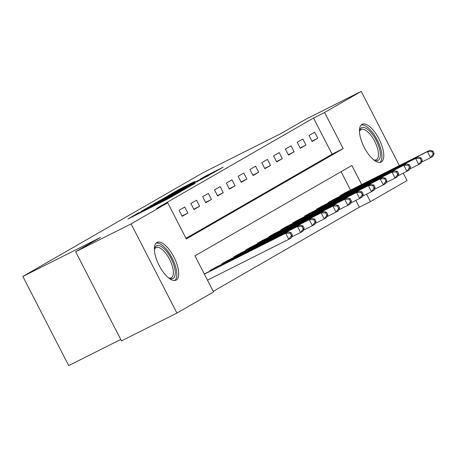 <?xml version="1.0" encoding="UTF-8"?>
<svg xmlns="http://www.w3.org/2000/svg" width="457" height="457" viewBox="0 0 457 457"><rect width="100%" height="100%" fill="white"/><g stroke="black" fill="none" stroke-linecap="round" stroke-linejoin="round"><path stroke-width="0.69" d="M138.728 212.722L127.949 218.977L167.125 199.292L180.224 191.906L142.321 211.271L137.723 213.453L138.728 212.722M381.281 161.978A21.142 8.494 -116.7 0 1 381.109 162.069A21.142 8.494 -116.7 0 1 364.143 147.211A21.142 8.494 -116.7 0 1 361.961 124.384A21.142 8.494 -116.7 0 1 362.133 124.293A21.142 8.494 -116.7 0 1 379.104 139.151A21.142 8.494 -116.7 0 1 381.281 161.978M176.191 280.061A21.142 8.494 -116.7 0 1 176.019 280.152A21.142 8.494 -116.7 0 1 159.047 265.288A21.142 8.494 -116.7 0 1 156.871 242.467A21.142 8.494 -116.7 0 1 157.042 242.37A21.142 8.494 -116.7 0 1 174.014 257.234A21.142 8.494 -116.7 0 1 176.191 280.061M194.785 181.458L179.435 189.169L168.302 195.596L208.923 175.231L223.159 167.176L205.342 176.156L200.469 178.978L212.339 173.163L203.525 177.842L173.883 192.626L194.785 181.458M361.647 184.542L351.856 165.491L194.968 255.823L213.545 291.972L176.922 313.056L121.482 340.905L75.656 251.738L100.466 237.457L22.85 276.445L203.371 172.512L280.981 133.524L305.79 119.237L361.23 91.389L399.367 165.588M75.656 251.738L131.096 223.89L167.719 202.805L186.296 238.954L343.19 148.622L324.607 112.473L361.23 91.389M185.976 238.326L332.102 154.192L313.519 118.043L156.631 208.375L167.719 202.805M313.519 118.043L324.607 112.473M153.689 204.153L140.887 211.522L180.069 191.843L194.311 183.788L153.689 204.153L153.889 204.536M154.066 203.776L168.119 195.847L208.735 175.482L181.76 189.541L179.904 190.769L195.15 183.206L154.083 203.816M182.149 216.321L187.821 213.059L184.725 207.032L179.053 210.294L182.149 216.321M193.962 209.517L199.635 206.256L196.539 200.229L190.866 203.496L193.962 209.517M205.776 202.719L211.448 199.452L208.352 193.431L202.68 196.693L205.776 202.719M217.595 195.916L223.262 192.648L220.165 186.627L214.499 189.889L217.595 195.916M229.408 189.112L235.075 185.85L231.979 179.824L226.312 183.091L229.408 189.112M241.222 182.314L246.889 179.047L243.792 173.02L238.126 176.288L241.222 182.314M253.035 175.511L258.708 172.243L255.606 166.222L249.939 169.484L253.035 175.511M264.849 168.707L270.521 165.445L267.425 159.419L261.752 162.681L264.849 168.707M276.662 161.904L282.335 158.642L279.238 152.615L273.566 155.883L276.662 161.904M288.476 155.106L294.148 151.838L291.052 145.812L285.379 149.079L288.476 155.106M300.289 148.302L305.962 145.035L302.865 139.014L297.193 142.276L300.289 148.302M312.102 141.499L317.775 138.237L314.679 132.21L309.006 135.478L312.102 141.499M213.225 291.343L359.345 207.21L355.849 200.406M350.559 190.112L341.093 171.689M210.249 271.001L210.014 270.544L215.738 267.379M222.068 264.197L221.834 263.74L227.552 260.576M233.881 257.394L233.647 256.943L239.365 253.772M245.695 250.596L245.46 250.139L251.179 246.969M257.508 243.792L257.274 243.335L262.992 240.171M269.322 236.989L269.087 236.537L274.806 233.367M281.135 230.191L280.901 229.734L286.619 226.563M292.948 223.387L292.714 222.93L298.438 219.766M304.762 216.584L304.528 216.127L310.252 212.962M316.575 209.78L316.341 209.329L322.065 206.158M328.389 202.982L328.155 202.525L333.878 199.355M340.202 196.179L339.974 195.722L345.692 192.557M22.85 276.445L68.676 365.611L120.739 339.46M176.922 313.056L131.096 223.89M403.245 173.129L407.056 180.555L370.433 201.64L366.583 194.151M359.345 207.21L370.433 201.64M332.102 154.192L343.19 148.622M187.821 213.059L181.977 215.99M199.635 206.256L193.797 209.192M211.448 199.452L205.61 202.388M223.262 192.648L217.423 195.585M235.075 185.85L229.237 188.781M246.889 179.047L241.05 181.983M258.708 172.243L252.864 175.18M270.521 165.445L264.677 168.376M282.335 158.642L276.491 161.578M294.148 151.838L288.304 154.774M305.962 145.035L300.118 147.971M317.775 138.237L311.937 141.167M143.709 209.963L183.097 189.992L143.709 209.963M168.376 196.196L159.567 200.874L163.417 199.052L178.904 190.946L168.376 196.196M292.383 235.098L291.143 232.687L290.201 233.23L291.435 235.641L292.383 235.098L291.138 237.948L288.773 239.308L285.676 233.281L288.041 231.922L204.302 273.989M207.472 280.152L288.773 239.308L291.435 235.641M204.376 274.126L285.676 233.281L290.201 233.23M288.041 231.922L291.143 232.687M304.196 228.294L302.957 225.889L302.014 226.432L303.254 228.843L304.196 228.294L302.951 231.145L300.586 232.504L297.49 226.478L299.855 225.118L214.15 268.168M291.526 237.057L300.586 232.504L303.254 228.843M211.557 269.659L297.49 226.478L302.014 226.432M299.855 225.118L302.957 225.889M316.01 221.496L314.77 219.086L313.828 219.628L315.067 222.039L316.01 221.496L314.764 224.341L312.399 225.701L309.303 219.68L311.668 218.315L225.964 261.364M303.339 230.254L312.399 225.701L315.067 222.039M223.37 262.861L309.303 219.68L313.828 219.628M311.668 218.315L314.77 219.086M327.823 214.693L326.584 212.282L325.641 212.825L326.881 215.236L327.823 214.693L326.578 217.538L324.219 218.903L321.122 212.876L323.482 211.517L237.777 254.56M315.153 223.456L324.219 218.903L326.881 215.236M235.184 256.057L321.122 212.876L325.641 212.825M323.482 211.517L326.584 212.282M339.637 207.889L338.397 205.479L337.455 206.027L338.694 208.432L339.637 207.889L338.391 210.74L336.032 212.099L332.936 206.073L335.295 204.713L249.591 247.757M326.966 216.652L336.032 212.099L338.694 208.432M246.997 249.254L332.936 206.073L337.455 206.027M335.295 204.713L338.397 205.479M154.386 249.471A18.291 7.352 -116.7 0 1 154.495 248.911A18.291 7.352 -116.7 0 1 163.84 248.477A18.291 7.352 -116.7 0 1 174.46 267.105A18.291 7.352 -116.7 0 1 169.256 278.29A18.291 7.352 -116.7 0 1 168.747 278.045M168.633 277.953A16.938 6.809 63.3 0 0 171.255 277.845A16.938 6.809 63.3 0 0 172.637 267.294A16.938 6.809 63.3 0 0 156.043 247.574A16.938 6.809 63.3 0 0 154.392 249.613M174.825 280.507A21.005 8.443 63.3 0 0 175.899 267.842A21.005 8.443 63.3 0 0 156.048 243.118M359.482 131.388A18.291 7.352 -116.7 0 1 359.585 130.833A18.291 7.352 -116.7 0 1 361.487 127.806A18.291 7.352 -116.7 0 1 376.225 140.396A18.291 7.352 -116.7 0 1 378.207 160.338A18.291 7.352 -116.7 0 1 374.346 160.207A18.291 7.352 -116.7 0 1 373.837 159.961M373.723 159.876A16.938 6.809 63.3 0 0 376.345 159.761A16.938 6.809 63.3 0 0 376.482 159.693A16.938 6.809 63.3 0 0 374.734 141.402A16.938 6.809 63.3 0 0 361.139 129.491A16.938 6.809 63.3 0 0 361.001 129.565A16.938 6.809 63.3 0 0 359.482 131.53M379.916 162.424A21.005 8.443 63.3 0 0 377.391 140.282A21.005 8.443 63.3 0 0 361.139 125.035M351.45 201.091L350.216 198.681L349.268 199.223L350.508 201.634L351.45 201.091L350.205 203.936L347.846 205.296L344.749 199.269L347.109 197.91L261.404 240.959M338.78 209.849L347.846 205.296L350.508 201.634M258.811 242.45L344.749 199.269L349.268 199.223M347.109 197.91L350.216 198.681M363.264 194.288L362.03 191.877L361.081 192.42L362.321 194.831L363.264 194.288L362.018 197.133L359.659 198.492L356.563 192.471L358.922 191.112L273.223 234.155M350.593 203.045L359.659 198.492L362.321 194.831M270.624 235.652L356.563 192.471L361.081 192.42M358.922 191.112L362.03 191.877M375.083 187.484L373.843 185.074L372.895 185.616L374.134 188.027L375.083 187.484L373.837 190.335L371.472 191.694L368.376 185.668L370.741 184.308L285.037 227.352M362.412 196.247L371.472 191.694L374.134 188.027M282.437 228.848L368.376 185.668L372.895 185.616M370.741 184.308L373.843 185.074M386.896 180.681L385.657 178.27L384.708 178.818L385.948 181.229L386.896 180.681L385.651 183.531L383.286 184.891L380.19 178.864L382.555 177.505L296.85 220.554M374.226 189.444L383.286 184.891L385.948 181.229M294.251 222.045L380.19 178.864L384.708 178.818M382.555 177.505L385.657 178.27M398.71 173.883L397.47 171.472L396.522 172.015L397.761 174.425L398.71 173.883L397.464 176.728L395.099 178.087L392.003 172.066L394.368 170.701L308.664 213.75M386.039 182.64L395.099 178.087L397.761 174.425M306.064 215.247L392.003 172.066L396.522 172.015M394.368 170.701L397.47 171.472M410.523 167.079L409.283 164.669L408.341 165.211L409.575 167.622L410.523 167.079L409.278 169.924L406.913 171.289L403.817 165.263L406.182 163.903L320.477 206.947M397.853 175.842L406.913 171.289L409.575 167.622M317.878 208.443L403.817 165.263L408.341 165.211M406.182 163.903L409.283 164.669M422.337 160.276L421.097 157.865L420.154 158.413L421.388 160.818L422.337 160.276L421.091 163.126L418.726 164.486L415.63 158.459L417.995 157.099L332.29 200.143M409.666 169.039L418.726 164.486L421.388 160.818M329.697 201.64L415.63 158.459L420.154 158.413M417.995 157.099L421.097 157.865M434.15 153.472L432.91 151.067L431.968 151.61L433.207 154.02L434.15 153.472L432.905 156.323L430.54 157.682L427.444 151.655L429.809 150.296L344.104 193.345M421.48 162.235L430.54 157.682L433.207 154.02M341.51 194.836L427.444 151.655L431.968 151.61M429.809 150.296L432.91 151.067M136.877 214.487L136.557 213.859M157.122 204.319L156.797 203.691M142.521 211.654L142.321 211.271M145.783 210.014L145.589 209.632M155.808 204.976L155.523 204.422M162.761 201.486L162.566 201.103M166.028 199.846L165.834 199.463M150.77 206.136L150.587 205.781M165.188 197.818L165.011 197.475M168.313 196.23L168.119 195.847M205.507 176.482L205.342 176.156M208.643 174.911L208.443 174.528M179.612 189.512L179.435 189.169M182.737 187.924L182.543 187.541M212.162 270.036L211.882 269.493M213.065 269.584L212.779 269.036M223.981 263.238L223.696 262.689M224.878 262.786L224.593 262.232M235.795 256.434L235.509 255.886M236.692 255.983L236.406 255.434M247.608 249.631L247.328 249.088M248.505 249.179L248.22 248.631M259.422 242.833L259.142 242.284M260.319 242.381L260.039 241.827M271.235 236.029L270.955 235.481M272.132 235.578L271.852 235.024M283.049 229.225L282.769 228.677M283.946 228.774L283.666 228.226M294.862 222.422L294.582 221.879M295.759 221.971L295.479 221.422M306.676 215.624L306.396 215.076M307.572 215.173L307.293 214.619M318.489 208.82L318.209 208.272M319.392 208.369L319.106 207.821M330.302 202.017L330.023 201.474M331.205 201.566L330.919 201.017M342.122 195.219L341.836 194.671M343.018 194.768L342.733 194.214M137.968 213.939L137.723 213.453M158.213 203.771L157.962 203.285"/></g></svg>
